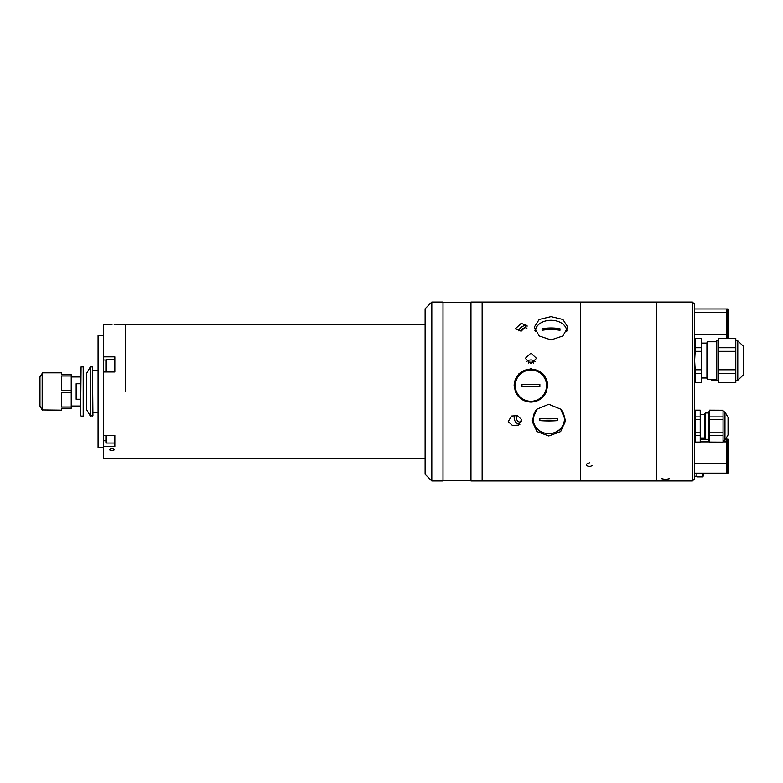 <?xml version="1.0" encoding="UTF-8"?>
<svg xmlns="http://www.w3.org/2000/svg" width="783" height="783" viewBox="0 0 783 783"><rect width="100%" height="100%" fill="white"/><g stroke="black" fill="none" stroke-linecap="round" stroke-linejoin="round"><path stroke-width="1.17" d="M125.378 391.5L125.378 324.397L125.378 391.5M92.502 416.106L92.502 366.894L90.368 366.894L90.368 416.106L92.942 415.656L92.502 366.894M90.368 416.106L86.796 409.91L86.796 373.09L90.368 366.894M71.243 406.034L80.639 406.034M80.639 383.748L76.166 383.748L76.166 399.252L80.639 399.252M71.243 376.966L80.639 376.966M80.639 415.656L81.089 366.894L80.639 415.656M81.089 416.106L83.213 416.106L83.213 366.894L81.089 366.894M39.923 385.96L39.15 386.176L39.15 396.824L39.923 397.04M39.923 402.012L39.15 401.562L39.923 402.012M39.15 396.824L39.15 401.562M39.923 380.988L39.15 381.438L39.923 380.988M39.15 381.438L39.15 386.176M39.15 386.763L39.923 386.538M39.923 396.462L39.15 396.237M71.243 392.782L71.243 390.218L61.622 390.218L61.622 376.006L71.243 376.006L71.243 374.724L61.622 374.724L61.622 372.825L42.576 372.825L39.923 377.083L39.923 405.917L42.184 409.949L61.622 410.175L61.622 408.276L71.243 408.276L71.243 392.782L61.622 392.782L61.622 406.994L71.243 406.994M71.243 390.218L71.243 376.006M114.191 324.397C117.068 324.397 117.068 324.397 114.191 324.397C111.323 324.397 111.323 324.397 114.191 324.397M111.959 450.734A2.241 1.116 180 0 0 114.191 449.618A2.241 1.116 180 0 0 111.959 448.493A2.241 1.116 180 0 0 109.718 449.618A2.241 1.116 180 0 0 111.959 450.734C114.847 449.99 114.847 449.246 111.959 448.463L109.728 449.677M114.191 324.436C117.078 324.397 117.078 324.397 114.191 324.436C111.303 324.397 111.303 324.397 114.191 324.436M115.032 324.426L114.201 324.436M112.067 324.397L103.679 324.397L103.679 458.603L425.11 458.603M103.679 371.974L114.866 371.974L114.866 356.852L103.679 356.852M103.679 446.525L114.866 446.525L114.866 435.446L103.679 435.446M103.679 335.584L98.09 335.584L98.09 447.416L103.679 447.416M114.866 359.74L106.811 359.74A0.891 0.891 0 0 0 105.92 360.64L105.92 371.974M114.866 435.446L114.866 443.051L106.811 443.051A0.891 0.891 0 0 1 105.92 442.15L105.92 435.446M459.778 302.727C462.665 302.698 462.665 302.698 459.778 302.727C456.89 302.698 456.89 302.698 459.778 302.727C462.665 302.698 462.665 302.698 459.778 302.727C456.89 302.698 456.89 302.698 459.778 302.727M431.815 480.968L425.11 474.263L425.11 308.737L431.815 302.032L431.815 480.968L443.002 480.968L443.002 302.032L431.815 302.032M458.065 302.708L470.965 302.698M470.965 391.5L470.965 302.032L482.142 302.032L482.142 480.968L482.142 302.032L580.565 302.032L580.565 391.5L580.565 302.032L656.614 302.032L656.614 391.5L656.614 302.032L692.407 302.032L692.407 480.968L656.614 480.968L656.614 391.5L656.614 480.968L580.565 480.968L580.565 391.5L580.565 480.968L470.965 480.968L470.965 391.5M527.282 326.051A5.589 3.367 -38.8 0 0 523.318 326.041A5.589 3.367 -38.8 0 0 518.649 330.827M520.832 331.14A3.69 2.222 141.2 0 1 523.886 328.077A3.69 2.222 141.2 0 1 526.763 328.331A3.69 2.222 141.2 0 1 526.988 328.743M521.184 331.15L515.283 328.85L521.184 323.379L526.91 325.474L521.184 331.15M530.903 363.762L525.315 358.35L530.903 353.133L536.502 358.35L530.903 363.762M551.036 339.93L539.174 335.946L534.26 327.137L539.184 319.464L551.036 316.626L562.899 319.464L567.812 327.137L562.908 335.946L551.036 339.93M530.903 368.636L519.041 373.491L514.128 385.256L515.331 391.5C518.375 398.204 523.563 401.738 530.903 402.1C538.244 401.748 543.431 398.214 546.475 391.5L547.679 385.256L542.766 373.481L530.903 368.636M548.805 404.253L536.942 409.157L532.029 420.628L536.932 431.58L548.805 435.974L560.667 431.58L565.58 420.628L560.657 409.157L548.805 404.253M544.743 433.107A16.776 15.866 0 0 1 532.097 419.169M514.137 385.579A16.776 16.737 180 0 1 530.903 369.145A16.776 16.737 180 0 1 547.679 385.569M535.778 328.743A16.776 11.657 0 0 0 534.897 330.397M535.278 361.707A5.589 4.639 0 0 0 530.903 359.965A5.589 4.639 0 0 0 526.538 361.707M529.993 369.175A5.589 4.639 0 0 0 530.903 369.233A5.589 4.639 0 0 0 531.823 369.175M528.261 363.106A3.69 3.063 180 0 1 530.903 362.177A3.69 3.063 180 0 1 533.556 363.106M521.615 419.6L518.512 425.12L512.483 425.492L508.216 421.655L511.485 416.057L517.465 415.646L521.615 419.6M514.793 415.284A5.589 4.336 -114.9 0 0 514.265 418.836A5.589 4.336 -114.9 0 0 519.951 424.22M521.674 421.371A3.69 2.858 65.1 0 1 520.969 421.88A3.69 2.858 65.1 0 1 516.447 418.533A3.69 2.858 65.1 0 1 517.269 415.587M567.176 330.397A16.776 11.657 0 0 0 566.305 328.743M565.502 419.169A16.776 15.866 0 0 1 552.867 433.107M536.844 409.245A15.66 14.808 180 0 0 533.145 418.807A15.66 14.808 180 0 0 548.805 433.616A15.66 14.808 180 0 0 564.455 418.807A15.66 14.808 180 0 0 560.755 409.245M557.75 420.608L557.75 418.494A38.191 12.44 180 0 1 539.859 418.494L539.859 420.608A38.191 12.44 0 0 0 557.75 420.608L539.859 420.598M546.563 385.647A15.66 15.621 -0 0 0 530.903 370.026A15.66 15.621 -0 0 0 515.253 385.647A15.66 15.621 -0 0 0 530.903 401.268A15.66 15.621 -0 0 0 546.563 385.647M521.958 384.375L521.958 386.606A38.191 2.662 0 0 1 539.859 386.606L539.859 384.375A38.191 2.662 180 0 0 521.958 384.375L539.859 384.375M566.686 331.483A15.66 10.874 0 0 0 566.696 331.16A15.66 10.874 0 0 0 551.036 320.286A15.66 10.874 0 0 0 535.386 331.16A15.66 10.874 0 0 0 535.386 331.483M542.09 328.752L542.09 330.299A38.191 27.474 0 0 1 559.982 330.299L559.982 328.752A38.191 27.474 180 0 0 542.09 328.752L559.982 328.772M589.511 462.812C585.185 464.153 585.185 465.435 589.511 466.668L592.614 465.513M661.645 478.677L665.56 479.48L669.475 478.677M692.407 302.032L694.638 304.264L694.638 478.736L692.407 480.968M726.467 338.403L726.467 308.962L694.638 308.962M727.965 338.403L727.965 308.962L727.133 308.962L727.133 338.403M694.638 473.157L726.467 473.157L726.467 439.175L725.596 439.175M727.965 452.858L727.965 439.175L727.133 439.175L727.133 473.157L727.965 473.157L727.965 452.858M703.584 473.157L703.584 475.78L703.584 473.157M696.88 473.157L696.88 476.896L702.468 476.896L703.584 475.78M718.579 380.567L711.414 380.567L711.414 379.324M718.579 380.646L711.414 380.567M694.648 377.328L695.177 372.884M695.177 369.879L695.089 372.884M705.268 439.361L704.71 438.392L704.71 413.953L705.268 412.984L705.268 439.361L708.282 439.361M700.237 435.426L700.237 442.16L695.03 442.16L695.03 435.426L700.237 435.426L700.237 432.833L695.03 432.833L695.03 435.426M700.237 416.908L695.03 416.908L695.03 410.175L700.237 410.175L700.237 432.833M695.03 432.833L695.03 419.512L700.237 419.512M695.03 416.908L695.03 419.512M695.03 410.243L700.237 410.243M700.237 442.092L695.03 442.092M728.19 434.379L728.19 417.965L728.19 434.379A1.116 1.116 0 0 1 728.043 434.937L724.97 440.261L723.052 440.486M728.19 417.965A1.116 1.116 0 0 0 728.043 417.408L724.97 412.083L724.97 440.261M724.578 440.486L724.97 412.083M724.578 411.858L723.052 411.858M709.623 440.486L708.282 440.261L708.507 411.858L708.507 440.486M709.623 411.858L708.507 411.858M723.052 410.243L709.623 410.175L723.052 410.243L723.052 416.908L709.623 416.908L709.623 410.243M709.623 442.092L723.052 442.16L709.623 442.092L709.623 435.426L723.052 435.426L723.052 442.092M723.052 435.426L723.052 432.833L709.623 432.833L709.623 419.512L723.052 419.512L723.052 432.833M709.623 435.426L709.623 432.833M723.052 419.512L723.052 416.908M709.623 419.512L709.623 416.908M694.638 476.23L696.88 476.23M743.302 374.94L743.302 346.164A1.791 1.791 0 0 1 743.85 347.446L743.85 373.648A1.791 1.791 0 0 1 743.302 374.94L737.782 380.264A0.675 0.675 0 0 1 737.312 380.46L735.795 380.46M743.302 346.164L737.782 340.83L737.782 380.264M737.312 380.46L737.312 340.644A0.675 0.675 0 0 1 737.782 340.83M737.312 340.644L735.795 340.644M718.579 380.46L716.337 380.009L716.788 340.644L716.788 380.46M718.579 340.644L716.788 340.644M735.795 338.501L718.579 338.403L735.795 338.501L735.795 347.73L718.579 347.73L718.579 338.501M718.579 382.593L735.795 382.691L718.579 382.593L718.579 373.374L735.795 373.374L735.795 382.593M735.795 373.374L735.795 369.772L718.579 369.772L718.579 351.322L735.795 351.322L735.795 369.772M718.579 373.374L718.579 369.772M735.795 351.322L735.795 347.73M718.579 351.322L718.579 347.73M707.499 379.324L706.941 378.355L706.941 342.739L707.499 341.77L707.499 379.324L716.337 379.324M701.353 338.501L695.177 338.501L695.177 347.73L694.638 343.111L695.177 338.403L701.353 338.403L701.353 347.73L695.177 347.73L695.177 351.322L701.353 351.322L701.353 382.691L695.177 382.691L695.177 373.374L701.353 373.374M701.353 347.73L701.353 351.322M694.638 369.498L695.177 369.772L694.638 360.552L695.147 351.596M701.353 382.593L695.177 382.593M701.353 369.772L695.177 369.772L695.177 373.374M42.576 372.825L42.576 410.175M42.184 373.051L42.184 409.949M39.982 376.858L39.982 406.142M105.92 440.751L103.679 440.751M106.175 360.014L103.679 360.014M106.811 359.74L106.811 371.974M106.811 435.446L106.811 443.051M702.468 473.157L702.468 476.896M728.043 434.937L728.043 417.408M425.11 324.397L116.432 324.397M98.09 370.251L92.942 370.251M98.09 412.749L92.942 412.749M443.002 302.698L457.536 302.698M443.002 480.302L470.965 480.302M727.133 313.21L726.467 313.21M726.467 312.466L694.638 312.466M726.467 334.39L694.638 334.39M727.133 330.132L726.467 330.132M727.965 312.466L727.133 312.466M727.965 334.39L727.133 334.39M727.133 316.714L726.467 316.714M726.467 441.896L723.052 441.896M709.623 441.896L700.237 441.896M726.467 463.81L694.638 463.81M727.133 459.562L726.467 459.562M727.965 441.896L727.133 441.896M727.965 463.81L727.133 463.81M727.133 446.144L726.467 446.144M727.133 468.909L726.467 468.909M705.16 439.175L700.237 439.175M727.133 443.423L726.467 443.423M700.237 438.01L704.71 438.01M705.268 412.984L708.282 412.984M700.237 414.324L704.71 414.324M701.353 377.983L706.941 377.983M707.499 341.77L716.337 341.77M701.353 343.111L706.941 343.111"/></g></svg>
